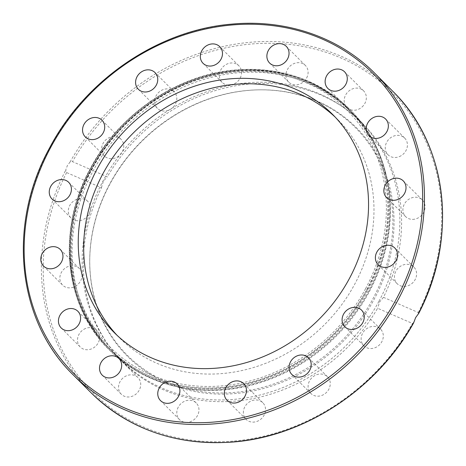 <?xml version="1.0" encoding="UTF-8"?>
<svg xmlns="http://www.w3.org/2000/svg" width="466" height="466" viewBox="0 0 466 466"><rect width="100%" height="100%" fill="white"/><g stroke="black" fill="none" stroke-linecap="round" stroke-linejoin="round"><path stroke-width="0.35" stroke-dasharray="2.33 1.75" d="M335.205 117.123A154.328 135.367 135 0 1 337.967 119.803A154.328 135.367 135 0 1 354.859 283.905A154.328 135.367 135 0 1 119.686 338.025A154.328 135.367 135 0 1 117.018 335.27M90.666 168.64A169.199 148.415 135 0 1 348.498 109.3A169.199 148.415 135 0 1 367.016 289.217A169.199 148.415 135 0 1 109.184 348.556A169.199 148.415 135 0 1 90.666 168.64A169.199 148.415 135 0 1 348.486 109.289A169.199 148.415 135 0 1 366.998 289.2A169.199 148.415 135 0 1 109.172 348.539A169.199 148.415 135 0 1 90.654 168.628M306.64 77.962A11.784 10.339 -45 0 0 305.347 65.426A11.784 10.339 -45 0 0 287.388 69.562A11.784 10.339 -45 0 0 288.681 82.092A11.784 10.339 -45 0 0 306.64 77.962M241.452 73.995A11.784 10.339 -45 0 0 238.79 65.706A11.784 10.339 -45 0 0 227.216 63.953A11.784 10.339 -45 0 0 219.463 74.088A11.784 10.339 -45 0 0 222.125 82.371A11.784 10.339 -45 0 0 233.699 84.13A11.784 10.339 -45 0 0 241.452 73.995M176.422 95.687A11.784 10.339 -45 0 0 174.063 91.639A11.784 10.339 -45 0 0 160.485 90.975A11.784 10.339 -45 0 0 155.032 104.256A11.784 10.339 -45 0 0 157.397 108.304A11.784 10.339 -45 0 0 170.975 108.968A11.784 10.339 -45 0 0 176.422 95.687M121.445 139.742A11.784 10.339 -45 0 0 121.014 139.276A11.784 10.339 -45 0 0 105.631 140.05A11.784 10.339 -45 0 0 103.918 155.481A11.784 10.339 -45 0 0 104.349 155.941A11.784 10.339 -45 0 0 119.733 155.172A11.784 10.339 -45 0 0 121.445 139.742M84.888 199.442A11.784 10.339 -45 0 0 70.803 203.863A11.784 10.339 -45 0 0 71.053 218.03A11.784 10.339 -45 0 0 73.89 219.958A11.784 10.339 -45 0 0 87.975 215.537A11.784 10.339 -45 0 0 87.725 201.364A11.784 10.339 -45 0 0 84.888 199.442M72.323 265.702A11.784 10.339 -45 0 0 61.133 272.907A11.784 10.339 -45 0 0 62.59 285.122A11.784 10.339 -45 0 0 69.521 287.872A11.784 10.339 -45 0 0 80.711 280.672A11.784 10.339 -45 0 0 79.255 268.457A11.784 10.339 -45 0 0 72.323 265.702M85.651 328.443A11.784 10.339 -45 0 0 80.234 346.995A11.784 10.339 -45 0 0 91.487 348.888A11.784 10.339 -45 0 0 96.905 330.33A11.784 10.339 -45 0 0 85.651 328.443M122.855 378.101A11.784 10.339 -45 0 0 121.311 394.242A11.784 10.339 -45 0 0 136.427 393.712A11.784 10.339 -45 0 0 137.977 377.571A11.784 10.339 -45 0 0 122.855 378.101M178.268 407.121A11.784 10.339 -45 0 0 179.556 419.65A11.784 10.339 -45 0 0 197.514 415.521A11.784 10.339 -45 0 0 196.227 402.985A11.784 10.339 -45 0 0 178.268 407.121M243.45 411.088A11.784 10.339 -45 0 0 246.112 419.371A11.784 10.339 -45 0 0 257.686 421.13A11.784 10.339 -45 0 0 265.445 410.995A11.784 10.339 -45 0 0 262.783 402.706A11.784 10.339 -45 0 0 251.203 400.952A11.784 10.339 -45 0 0 243.45 411.088M308.48 389.395A11.784 10.339 -45 0 0 310.839 393.438A11.784 10.339 -45 0 0 324.423 394.108A11.784 10.339 -45 0 0 329.87 380.821A11.784 10.339 -45 0 0 327.511 376.773A11.784 10.339 -45 0 0 313.927 376.109A11.784 10.339 -45 0 0 308.48 389.395M363.457 345.341A11.784 10.339 -45 0 0 363.888 345.801A11.784 10.339 -45 0 0 379.277 345.032A11.784 10.339 -45 0 0 380.99 329.602A11.784 10.339 -45 0 0 380.559 329.136A11.784 10.339 -45 0 0 365.175 329.911A11.784 10.339 -45 0 0 363.457 345.341M400.014 285.641A11.784 10.339 -45 0 0 414.099 281.219A11.784 10.339 -45 0 0 413.849 267.047A11.784 10.339 -45 0 0 411.018 265.125A11.784 10.339 -45 0 0 396.933 269.546A11.784 10.339 -45 0 0 397.183 283.712A11.784 10.339 -45 0 0 400.014 285.641M412.585 219.375A11.784 10.339 -45 0 0 423.769 212.176A11.784 10.339 -45 0 0 422.318 199.961A11.784 10.339 -45 0 0 415.381 197.211A11.784 10.339 -45 0 0 404.197 204.411A11.784 10.339 -45 0 0 405.647 216.626A11.784 10.339 -45 0 0 412.585 219.375M399.251 156.64A11.784 10.339 -45 0 0 404.669 138.087A11.784 10.339 -45 0 0 393.421 136.194A11.784 10.339 -45 0 0 388.003 154.753A11.784 10.339 -45 0 0 399.251 156.64M362.047 106.982A11.784 10.339 -45 0 0 363.591 90.841A11.784 10.339 -45 0 0 348.475 91.371A11.784 10.339 -45 0 0 346.931 107.512A11.784 10.339 -45 0 0 362.047 106.982M101.448 187.757L103.33 181.297L107.302 176.83L72.457 161.626L70.04 162.046L67.354 165.605L65.7 170.148L66.597 172.548L101.448 187.757A169.199 148.415 -45 0 0 122.797 362.169A169.199 148.415 -45 0 0 377.6 308.247L412.451 323.456L413.587 322.985M418.724 313.402L418.305 312.529L383.46 297.325A169.199 148.415 -45 0 0 362.111 122.913A169.199 148.415 -45 0 0 107.302 176.83M383.46 297.325L379.673 301.875L377.6 308.247M369.381 291.582A169.199 148.415 -45 0 0 386.914 178.338A169.199 148.415 -45 0 0 350.863 111.665A169.199 148.415 -45 0 0 310.181 84.014A169.199 148.415 -45 0 0 93.037 171.01A169.199 148.415 -45 0 0 111.555 350.927A169.199 148.415 -45 0 0 152.236 378.578A169.199 148.415 -45 0 0 178.222 386.99A169.199 148.415 -45 0 0 369.381 291.582M378.94 301.275A168.919 148.165 -45 0 0 360.451 121.649A168.919 148.165 -45 0 0 319.839 94.045A168.919 148.165 -45 0 0 103.056 180.895A168.919 148.165 -45 0 0 121.539 360.515A168.919 148.165 -45 0 0 162.156 388.126A168.919 148.165 -45 0 0 378.94 301.275M166.379 382.778A161.766 141.891 -45 0 0 373.982 299.609A161.766 141.891 -45 0 0 317.381 101.157A161.766 141.891 -45 0 0 260.64 89.822A161.766 141.891 -45 0 0 89.728 260.698A161.766 141.891 -45 0 0 166.379 382.778M166.094 381.671A161.154 141.355 135 0 1 89.734 260.057A161.154 141.355 135 0 1 259.999 89.827A161.154 141.355 135 0 1 316.525 101.122A161.154 141.355 135 0 1 372.911 298.817A161.154 141.355 135 0 1 166.094 381.671M374.681 73.179A213.253 187.052 -45 0 0 49.728 147.972A213.253 187.052 -45 0 0 73.063 374.74M70.04 162.046A213.253 187.052 135 0 1 392.786 91.284M117.583 357.41A170.043 149.149 135 0 1 108.962 349.523A170.043 149.149 135 0 1 90.352 168.709A170.043 149.149 135 0 1 308.574 81.282A170.043 149.149 135 0 1 349.459 109.067A170.043 149.149 135 0 1 368.07 289.881A170.043 149.149 135 0 1 149.842 377.309A170.043 149.149 135 0 1 118.923 358.511L137.977 377.571M309.459 82.162A170.043 149.149 135 0 1 350.345 109.953A170.043 149.149 135 0 1 368.955 290.767A170.043 149.149 135 0 1 150.728 378.194A170.043 149.149 135 0 1 109.842 350.403A170.043 149.149 135 0 1 91.231 169.589A170.043 149.149 135 0 1 309.459 82.162M369.02 290.854A170.003 149.12 135 0 1 176.952 386.71A170.003 149.12 135 0 1 150.844 378.258A170.003 149.12 135 0 1 91.365 169.706A170.003 149.12 135 0 1 309.541 82.296A170.003 149.12 135 0 1 386.634 177.068A170.003 149.12 135 0 1 369.02 290.854M418.305 312.529A211.849 185.823 -45 0 0 341.333 58.133A211.849 185.823 -45 0 0 72.457 161.626M66.597 172.548A211.849 185.823 -45 0 0 143.575 426.949A211.849 185.823 -45 0 0 412.451 323.456M91.167 392.844A213.253 187.052 135 0 1 65.7 170.148M367.249 289.578A168.919 148.165 -45 0 0 348.76 109.959A168.919 148.165 -45 0 0 91.359 169.205A168.919 148.165 -45 0 0 109.848 348.824A168.919 148.165 -45 0 0 367.249 289.578M365.624 288.6A167.515 146.936 135 0 1 150.64 374.734A167.515 146.936 135 0 1 92.029 169.228A167.515 146.936 135 0 1 307.012 83.094A167.515 146.936 135 0 1 365.624 288.6M337.967 119.797L332.538 114.368M286.293 46.373L305.347 65.426M219.736 46.652L238.79 65.706M155.009 72.585L174.063 91.639M101.961 120.222L121.014 139.276M52 198.976L71.053 218.03M43.536 266.063L62.59 285.122M61.18 327.936L80.234 346.995M102.252 375.177L121.311 394.236M160.502 400.597L179.556 419.65M227.059 400.317L246.112 419.371M291.786 374.384L310.839 393.438M344.834 326.748L363.888 345.801M394.795 247.994L413.849 267.047M403.265 180.901L422.318 199.961M385.615 119.028L404.669 138.087M344.543 71.787L363.597 90.847M362.105 122.907L350.863 111.665M178.222 386.99L176.952 386.71C150.699 380.815 128.331 368.717 109.842 350.403L108.962 349.523C64.244 306.226 56.403 229.843 90.276 168.576C118.731 114.333 176.876 74.764 235.219 69.97C280.73 66.504 318.814 79.535 349.459 109.067L350.345 109.953C368.647 128.441 380.745 150.815 386.634 177.068L386.914 178.338M111.555 350.927L122.797 362.169M346.925 107.512L327.872 88.453M388.003 154.753L368.95 135.693M405.647 216.626L386.594 197.567M397.183 283.712L378.13 264.659M380.559 329.136L361.505 310.082M327.511 376.773L308.457 357.719M262.783 402.706L243.724 383.652M196.227 402.985L177.173 383.932M96.905 330.33L77.851 311.271M79.255 268.457L60.201 249.397M87.725 201.364L68.671 182.311M104.349 155.941L85.29 136.882M157.397 108.304L138.338 89.245M222.125 82.371L203.071 63.318M288.681 82.092L269.622 63.038M114.257 332.596L119.692 338.031M89.734 260.057L89.728 260.698M259.999 89.827L260.64 89.822M121.539 360.515L109.848 348.824C65.409 305.789 57.621 229.889 91.272 169.041C114.38 125.412 156.605 90.759 203.06 77.315C256.253 61.151 313.414 73.925 348.76 109.959L360.451 121.649"/><path stroke-width="0.7" d="M117.018 335.27A154.328 135.367 135 0 1 102.8 173.923A154.328 135.367 135 0 1 335.205 117.123M97.371 168.494A154.328 135.367 135 0 1 332.538 114.368A154.328 135.367 135 0 1 349.424 278.47A154.328 135.367 135 0 1 114.257 332.596A154.328 135.367 135 0 1 97.371 168.494M268.334 50.503A11.784 10.339 135 0 1 286.293 46.373A11.784 10.339 135 0 1 287.58 58.902A11.784 10.339 135 0 1 269.622 63.038A11.784 10.339 135 0 1 268.334 50.503M200.409 55.029A11.784 10.339 135 0 1 208.162 44.893A11.784 10.339 135 0 1 219.736 46.652A11.784 10.339 135 0 1 222.399 54.936A11.784 10.339 135 0 1 214.645 65.071A11.784 10.339 135 0 1 203.071 63.318A11.784 10.339 135 0 1 200.409 55.029M135.979 85.202A11.784 10.339 135 0 1 141.425 71.915A11.784 10.339 135 0 1 155.009 72.585A11.784 10.339 135 0 1 157.368 76.628A11.784 10.339 135 0 1 151.922 89.915A11.784 10.339 135 0 1 138.338 89.245A11.784 10.339 135 0 1 135.979 85.202M84.859 136.422A11.784 10.339 135 0 1 86.577 120.991A11.784 10.339 135 0 1 101.961 120.216A11.784 10.339 135 0 1 102.392 120.682A11.784 10.339 135 0 1 100.679 136.113A11.784 10.339 135 0 1 85.29 136.882A11.784 10.339 135 0 1 84.859 136.422M54.837 200.898A11.784 10.339 135 0 1 52 198.976A11.784 10.339 135 0 1 51.749 184.804A11.784 10.339 135 0 1 65.834 180.383A11.784 10.339 135 0 1 68.671 182.311A11.784 10.339 135 0 1 68.916 196.477A11.784 10.339 135 0 1 54.837 200.898M50.468 268.812A11.784 10.339 135 0 1 43.536 266.063A11.784 10.339 135 0 1 42.08 253.848A11.784 10.339 135 0 1 53.264 246.648A11.784 10.339 135 0 1 60.201 249.397A11.784 10.339 135 0 1 61.658 261.612A11.784 10.339 135 0 1 50.468 268.812M72.428 329.829A11.784 10.339 135 0 1 61.18 327.936A11.784 10.339 135 0 1 66.597 309.383A11.784 10.339 135 0 1 77.851 311.271A11.784 10.339 135 0 1 72.428 329.829M117.374 374.652A11.784 10.339 135 0 1 102.258 375.182A11.784 10.339 135 0 1 103.801 359.041A11.784 10.339 135 0 1 118.917 358.511A11.784 10.339 135 0 1 117.374 374.652M178.461 396.461A11.784 10.339 135 0 1 160.502 400.591A11.784 10.339 135 0 1 159.215 388.062A11.784 10.339 135 0 1 177.173 383.932A11.784 10.339 135 0 1 178.461 396.461M246.386 391.935A11.784 10.339 135 0 1 238.633 402.071A11.784 10.339 135 0 1 227.059 400.317A11.784 10.339 135 0 1 224.396 392.028A11.784 10.339 135 0 1 232.15 381.893A11.784 10.339 135 0 1 243.724 383.652A11.784 10.339 135 0 1 246.386 391.935M310.816 361.767A11.784 10.339 135 0 1 305.37 375.048A11.784 10.339 135 0 1 291.786 374.384A11.784 10.339 135 0 1 289.427 370.336A11.784 10.339 135 0 1 294.873 357.055A11.784 10.339 135 0 1 308.457 357.719A11.784 10.339 135 0 1 310.816 361.767M361.936 310.542A11.784 10.339 135 0 1 360.218 325.973A11.784 10.339 135 0 1 344.834 326.748A11.784 10.339 135 0 1 344.403 326.282A11.784 10.339 135 0 1 346.116 310.851A11.784 10.339 135 0 1 361.505 310.082A11.784 10.339 135 0 1 361.936 310.542M391.964 246.065A11.784 10.339 135 0 1 394.795 247.994A11.784 10.339 135 0 1 395.046 262.16A11.784 10.339 135 0 1 380.961 266.581A11.784 10.339 135 0 1 378.13 264.659A11.784 10.339 135 0 1 377.879 250.487A11.784 10.339 135 0 1 391.964 246.065M396.327 178.152A11.784 10.339 135 0 1 403.265 180.901A11.784 10.339 135 0 1 404.715 193.116A11.784 10.339 135 0 1 393.531 200.322A11.784 10.339 135 0 1 386.594 197.567A11.784 10.339 135 0 1 385.143 185.351A11.784 10.339 135 0 1 396.327 178.152M374.367 117.135A11.784 10.339 135 0 1 385.615 119.028A11.784 10.339 135 0 1 380.198 137.581A11.784 10.339 135 0 1 368.95 135.693A11.784 10.339 135 0 1 374.367 117.135M329.421 72.312A11.784 10.339 135 0 1 344.537 71.781A11.784 10.339 135 0 1 342.993 87.923A11.784 10.339 135 0 1 327.878 88.453A11.784 10.339 135 0 1 329.421 72.312M413.913 322.082A213.253 187.052 135 0 1 91.167 392.844C128.616 429.017 175.152 445.461 230.769 442.182C303.349 437.522 376.511 389.803 413.587 322.985L415.649 317.573L418.724 313.402C458.41 237.386 447.61 144.466 392.786 91.284A213.253 187.052 135 0 1 418.252 313.979M374.681 73.179C338.928 37.053 285.809 18.89 231.416 24.15C158.248 30.162 85.319 79.785 49.635 147.809C7.153 224.647 16.992 320.439 73.063 374.74A213.253 187.052 -45 0 0 398.022 299.947A213.253 187.052 -45 0 0 374.681 73.179L392.786 91.284M396.397 298.968A211.849 185.823 135 0 1 124.521 407.89A211.849 185.823 135 0 1 50.398 147.996A211.849 185.823 135 0 1 322.28 39.074A211.849 185.823 135 0 1 396.397 298.968M118.923 358.511L118.923 358.511A170.043 149.149 135 0 1 117.583 357.41M91.167 392.844L73.063 374.74"/></g></svg>
